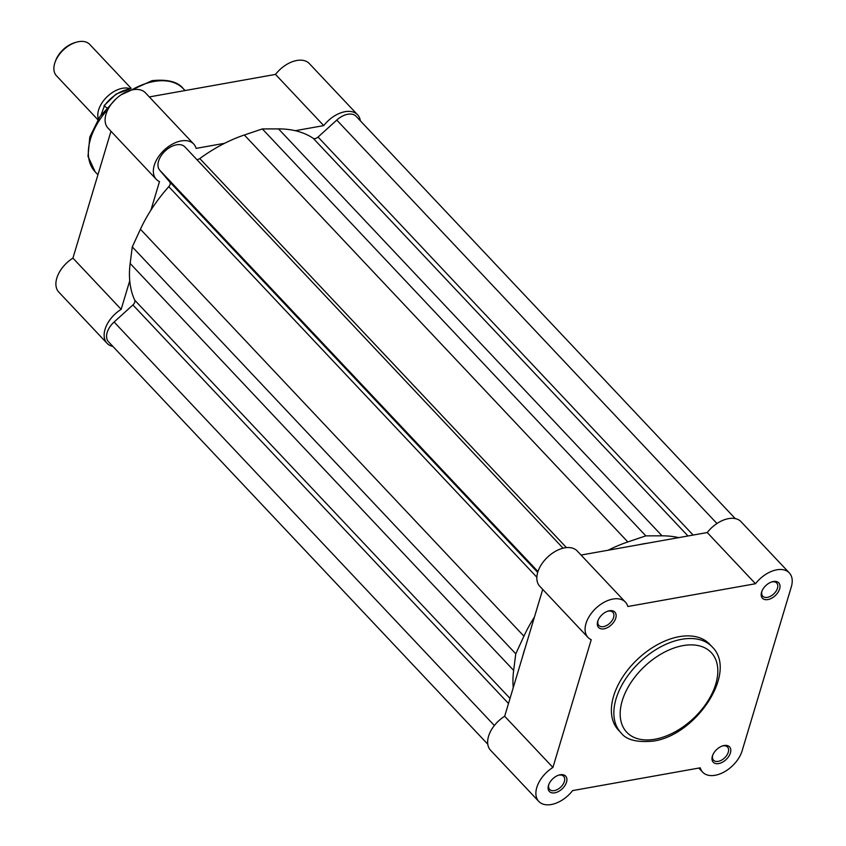 <?xml version="1.0" encoding="UTF-8"?>
<svg xmlns="http://www.w3.org/2000/svg" width="846" height="846" viewBox="0 0 846 846"><rect width="100%" height="100%" fill="white"/><g stroke="black" fill="none" stroke-linecap="round" stroke-linejoin="round"><path stroke-width="1.27" d="M538.786 801.426L490.543 750.233A25.718 15.799 -43.3 0 1 504.671 716.255L552.914 767.449A25.718 15.799 136.7 0 0 538.786 801.426A25.718 15.799 136.7 0 0 572.615 790.598L700.255 767.819A25.718 15.799 136.7 0 0 702.677 772.187A25.718 15.799 136.7 0 0 723.912 772.102A25.718 15.799 136.7 0 0 742.111 750.846L791.317 586.838A25.718 15.799 136.7 0 0 789.318 572.901L741.064 521.707A25.718 15.799 -43.3 0 0 728.575 518.619A25.718 15.799 -43.3 0 0 707.245 532.536L647.539 543.195A114.316 70.239 136.7 0 0 643.446 543.83A114.316 70.239 136.7 0 0 639.301 544.665L581.054 555.061M542.73 589.398L525.059 648.269A114.316 70.239 136.7 0 0 522.595 656.507L504.671 716.255M735.237 518.587L356.124 116.314A17.142 10.533 136.7 0 0 347.791 114.252A17.142 10.533 136.7 0 0 336.771 120.079L318.054 137.052A4.568 2.813 -43.3 0 1 313.21 138.3A122.31 75.157 136.7 0 0 278.546 128.899L262.345 128.93L244.335 135A122.31 75.157 136.7 0 0 199.793 158.54A4.568 2.813 136.7 0 1 196.917 159.651M185.073 147.088A17.142 10.533 136.7 0 0 184.872 146.876A17.142 10.533 136.7 0 0 176.539 144.814A17.142 10.533 136.7 0 0 161.205 155.643A17.142 10.533 136.7 0 0 159.714 170.173L169.792 182.017A4.568 2.813 -43.3 0 1 168.777 186.67A122.31 75.157 136.7 0 0 140.425 229.234L132.283 246.895L130.157 263.466A122.31 75.157 136.7 0 0 134.726 300.161A4.568 2.813 136.7 0 1 132.907 304.962L114.104 322.019A17.142 10.533 136.7 0 0 108.5 341.763L487.782 744.226M534.418 617.072A122.31 75.157 136.7 0 0 523.917 636.171L140.425 229.234M523.917 636.171L515.774 653.821L132.283 246.895M515.774 653.821L513.649 670.402A122.31 75.157 136.7 0 0 513.236 687.703M678.714 537.633A122.31 75.157 136.7 0 0 662.037 535.825L278.546 128.899M662.037 535.825L645.836 535.867L262.345 128.93M645.836 535.867L627.827 541.937A122.31 75.157 136.7 0 0 608.137 550.228M609.416 610.759A11.199 6.884 -43.3 0 1 615.729 618.183A11.199 6.884 -43.3 0 1 604.002 628.821A11.199 6.884 -43.3 0 1 597.921 620.71A11.199 6.884 -43.3 0 1 608.147 611.066A11.199 6.884 -43.3 0 1 609.416 610.759M598.143 620.16A9.602 5.901 136.7 0 0 598.862 625.458A9.602 5.901 136.7 0 0 603.526 626.611A9.602 5.901 136.7 0 0 612.176 620.435A9.602 5.901 136.7 0 0 612.832 612.282A9.602 5.901 136.7 0 0 608.168 611.129A9.602 5.901 136.7 0 0 607.587 611.256M773.307 581.509A11.199 6.884 -43.3 0 1 779.621 588.932A11.199 6.884 -43.3 0 1 767.893 599.571A11.199 6.884 -43.3 0 1 761.802 591.46A11.199 6.884 -43.3 0 1 772.038 581.815A11.199 6.884 -43.3 0 1 773.307 581.509M762.024 590.91A9.602 5.901 136.7 0 0 762.743 596.208A9.602 5.901 136.7 0 0 767.407 597.361A9.602 5.901 136.7 0 0 776.068 591.185A9.602 5.901 136.7 0 0 776.723 583.031A9.602 5.901 136.7 0 0 772.049 581.879A9.602 5.901 136.7 0 0 771.478 582.006M724.102 745.516A11.199 6.884 -43.3 0 1 730.415 752.929A11.199 6.884 -43.3 0 1 718.688 763.568A11.199 6.884 -43.3 0 1 712.607 755.457A11.199 6.884 -43.3 0 1 722.833 745.823A11.199 6.884 -43.3 0 1 724.102 745.516M712.818 754.918A9.602 5.901 136.7 0 0 713.538 760.205A9.602 5.901 136.7 0 0 718.201 761.368A9.602 5.901 136.7 0 0 726.862 755.192A9.602 5.901 136.7 0 0 727.518 747.039A9.602 5.901 136.7 0 0 722.854 745.886A9.602 5.901 136.7 0 0 722.273 746.003M560.221 774.767A11.199 6.884 -43.3 0 1 566.534 782.18A11.199 6.884 -43.3 0 1 554.796 792.818A11.199 6.884 -43.3 0 1 548.716 784.707A11.199 6.884 -43.3 0 1 558.942 775.073A11.199 6.884 -43.3 0 1 560.221 774.767M548.938 784.157A9.602 5.901 136.7 0 0 549.657 789.455A9.602 5.901 136.7 0 0 554.32 790.608A9.602 5.901 136.7 0 0 562.981 784.443A9.602 5.901 136.7 0 0 563.626 776.29A9.602 5.901 136.7 0 0 558.963 775.137A9.602 5.901 136.7 0 0 558.392 775.253M789.318 572.901A25.718 15.799 136.7 0 0 776.818 569.813A25.718 15.799 136.7 0 0 755.489 583.729L627.848 606.508A25.718 15.799 136.7 0 0 625.427 602.151A25.718 15.799 136.7 0 0 612.927 599.053A25.718 15.799 136.7 0 0 589.747 615.592A25.718 15.799 136.7 0 0 587.991 637.429A25.718 15.799 136.7 0 0 591.238 639.713L552.914 767.449M587.991 637.429L539.748 586.236A25.718 15.799 -43.3 0 1 541.493 564.398A25.718 15.799 -43.3 0 1 564.684 547.859A25.718 15.799 -43.3 0 1 577.183 550.958L625.427 602.151M679.201 636.678A62.646 38.493 136.7 0 0 622.719 676.948A62.646 38.493 136.7 0 0 618.468 730.13L620.943 732.752A62.646 38.493 -43.3 0 1 625.194 679.571A62.646 38.493 -43.3 0 1 681.675 639.301A62.646 38.493 -43.3 0 1 712.12 646.83L709.646 644.208A62.646 38.493 136.7 0 0 679.201 636.678M525.059 648.269A114.316 70.239 136.7 0 0 522.595 656.507L525.059 648.269M643.446 543.83A114.316 70.239 136.7 0 0 639.301 544.665L647.539 543.195A114.316 70.239 136.7 0 0 643.446 543.83M707.245 532.536L755.489 583.729M360.343 120.788A25.718 15.799 136.7 0 0 357.572 114.77A25.718 15.799 136.7 0 0 323.743 125.61L295.212 130.696M149.308 96.93L275.5 74.406A25.718 15.799 -43.3 0 1 309.329 63.577L357.572 114.77M129.745 280.766L121.168 309.319A25.718 15.799 136.7 0 0 107.051 343.307L58.808 292.113A25.718 15.799 -43.3 0 1 72.925 258.125L110.985 131.267M156.256 179.299L108.002 128.106A25.718 15.799 -43.3 0 1 115.891 98.971A25.718 15.799 -43.3 0 1 145.449 92.827L193.692 144.021A25.718 15.799 136.7 0 0 164.135 150.165A25.718 15.799 136.7 0 0 156.256 179.299A25.718 15.799 136.7 0 0 159.492 181.583L150.926 210.136M224.634 143.291L196.103 148.388A25.718 15.799 136.7 0 0 193.692 144.021M107.051 343.307A25.718 15.799 136.7 0 0 112.888 346.416M121.168 309.319L72.925 258.125M323.743 125.61L275.5 74.406M98.358 118.905A22.863 14.044 -43.3 0 1 98.601 109.98A22.863 14.044 -43.3 0 1 130.316 88.788M131.13 88.333L89.739 44.415A22.863 14.044 136.7 0 0 76.034 42.3A22.863 14.044 136.7 0 0 55.159 61.97A22.863 14.044 136.7 0 0 54.683 63.387A22.863 14.044 136.7 0 0 56.46 75.78L97.85 119.698M129.85 89.052A28.003 17.206 136.7 0 0 104.566 105.496L101.086 114.929M130.295 88.809L116.135 94.065L104.016 105.687L106.797 107.865M55.159 61.97L55.72 60.468A20.579 12.648 -43.3 0 1 74.501 42.765L76.034 42.3M716.964 523.515L336.771 120.079M537.982 571.558L159.714 170.173M537.707 572.414L169.792 182.017M536.861 577.236L168.777 186.67M513.649 670.402L130.157 263.466M510.022 698.394L134.726 300.161M508.488 703.502L132.907 304.962M494.371 725.519L114.104 322.019M693.128 535.053L318.054 137.052M687.978 535.973L313.21 138.3M627.827 541.937L244.335 135M566.46 547.616L199.793 158.54M683.039 645.614A58.067 35.68 136.7 0 0 622.233 700.763A58.067 35.68 136.7 0 0 654.963 739.224A58.067 35.68 136.7 0 0 715.769 684.065A58.067 35.68 136.7 0 0 683.039 645.614M185.052 90.554L183.371 88.777A60.584 37.224 136.7 0 0 153.93 81.491A60.584 37.224 136.7 0 0 131.373 90.067M108.193 108.912A60.584 37.224 136.7 0 0 95.196 171.875L87.995 156.394L89.803 137.01L99.775 116.78L116.124 98.739M563.087 548.208L184.872 146.876M620.943 732.752C626.199 739.89 636.975 742.672 653.292 741.096C696.089 735.28 738.378 672.031 712.12 646.83M698.807 768.083L702.677 772.187M121.01 94.847L152.026 80.677C167.603 79.09 178.062 81.787 183.371 88.777M97.935 174.784L95.196 171.875"/></g></svg>
